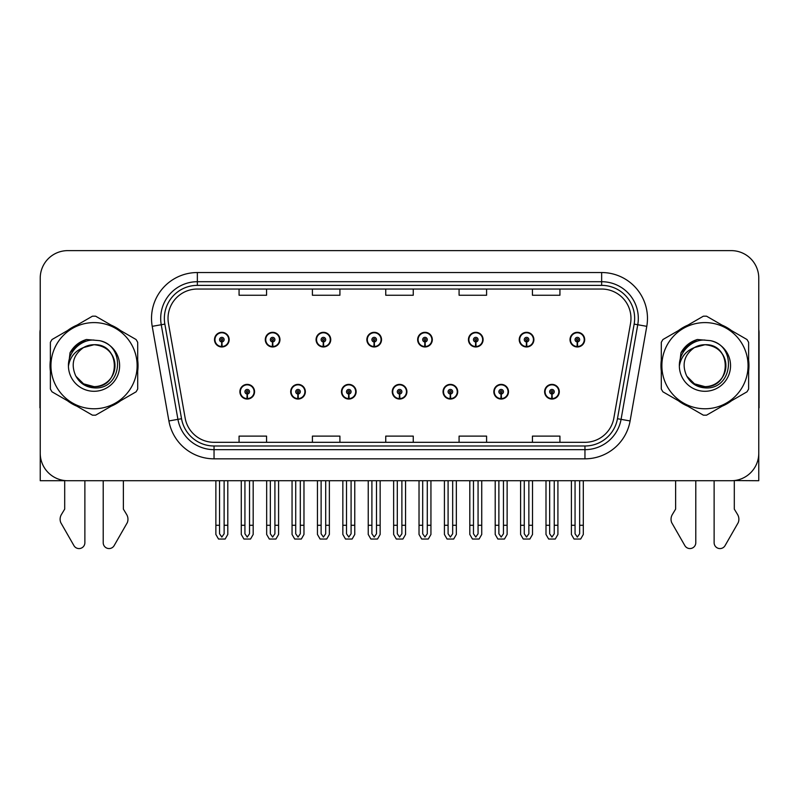 <?xml version="1.0" encoding="UTF-8"?>
<svg xmlns="http://www.w3.org/2000/svg" width="799" height="799" viewBox="0 0 799 799"><rect width="100%" height="100%" fill="white"/><g stroke="black" fill="none" stroke-linecap="round" stroke-linejoin="round"><path stroke-width="1.2" d="M392.259 391.72A7.331 7.331 0 0 0 399.59 399.051A7.331 7.331 0 0 0 406.921 391.72A7.331 7.331 0 0 0 399.59 384.379A7.331 7.331 0 0 0 392.259 391.72M443.046 391.72A7.331 7.331 0 0 0 450.376 399.051A7.331 7.331 0 0 0 457.717 391.72A7.331 7.331 0 0 0 450.376 384.379A7.331 7.331 0 0 0 443.046 391.72M341.473 391.72A7.331 7.331 0 0 0 348.803 399.051A7.331 7.331 0 0 0 356.134 391.72A7.331 7.331 0 0 0 348.803 384.379A7.331 7.331 0 0 0 341.473 391.72M290.686 391.72A7.331 7.331 0 0 0 298.017 399.051A7.331 7.331 0 0 0 305.348 391.72A7.331 7.331 0 0 0 298.017 384.379A7.331 7.331 0 0 0 290.686 391.72M239.89 391.72A7.331 7.331 0 0 0 247.231 399.051A7.331 7.331 0 0 0 254.561 391.72A7.331 7.331 0 0 0 247.231 384.379A7.331 7.331 0 0 0 239.89 391.72M493.832 391.72A7.331 7.331 0 0 0 501.173 399.051A7.331 7.331 0 0 0 508.504 391.72A7.331 7.331 0 0 0 501.173 384.379A7.331 7.331 0 0 0 493.832 391.72M519.23 339.645A7.331 7.331 0 0 0 526.561 346.976A7.331 7.331 0 0 0 533.892 339.645A7.331 7.331 0 0 0 526.561 332.314A7.331 7.331 0 0 0 519.23 339.645M468.444 339.645A7.331 7.331 0 0 0 475.775 346.976A7.331 7.331 0 0 0 483.105 339.645A7.331 7.331 0 0 0 475.775 332.314A7.331 7.331 0 0 0 468.444 339.645M417.647 339.645A7.331 7.331 0 0 0 424.988 346.976A7.331 7.331 0 0 0 432.319 339.645A7.331 7.331 0 0 0 424.988 332.314A7.331 7.331 0 0 0 417.647 339.645M366.861 339.645A7.331 7.331 0 0 0 374.202 346.976A7.331 7.331 0 0 0 381.532 339.645A7.331 7.331 0 0 0 374.202 332.314A7.331 7.331 0 0 0 366.861 339.645M316.074 339.645A7.331 7.331 0 0 0 323.405 346.976A7.331 7.331 0 0 0 330.746 339.645A7.331 7.331 0 0 0 323.405 332.314A7.331 7.331 0 0 0 316.074 339.645M265.288 339.645A7.331 7.331 0 0 0 272.619 346.976A7.331 7.331 0 0 0 279.96 339.645A7.331 7.331 0 0 0 272.619 332.314A7.331 7.331 0 0 0 265.288 339.645M214.502 339.645A7.331 7.331 0 0 0 221.832 346.976A7.331 7.331 0 0 0 229.163 339.645A7.331 7.331 0 0 0 221.832 332.314A7.331 7.331 0 0 0 214.502 339.645M544.618 391.72A7.331 7.331 0 0 0 551.959 399.051A7.331 7.331 0 0 0 559.29 391.72A7.331 7.331 0 0 0 551.959 384.379A7.331 7.331 0 0 0 544.618 391.72M570.017 339.645A7.331 7.331 0 0 0 577.347 346.976A7.331 7.331 0 0 0 584.688 339.645A7.331 7.331 0 0 0 577.347 332.314A7.331 7.331 0 0 0 570.017 339.645M734.301 480.569L758.77 480.728L758.77 278.132A27.506 27.506 0 0 0 731.275 250.626L67.725 250.626A27.506 27.506 0 0 0 40.23 278.132L40.23 480.728L64.699 480.728L64.699 509.113L61.443 514.486A9.169 9.169 0 0 0 60.784 522.656L73.947 545.647A5.853 5.853 0 0 0 84.874 542.721L84.874 480.728L103.211 480.728L103.211 542.721A5.853 5.853 0 0 0 114.127 545.647L127.301 522.656A9.169 9.169 0 0 0 126.632 514.486L123.376 509.113L123.376 480.728M675.624 480.728L675.624 509.113L672.368 514.486A9.169 9.169 0 0 0 671.699 522.656L684.873 545.647A5.853 5.853 0 0 0 695.789 542.721L695.789 480.728L714.126 480.728L714.126 542.721A5.853 5.853 0 0 0 725.053 545.647L738.216 522.656A9.169 9.169 0 0 0 737.557 514.486L734.301 509.113L734.301 480.728M50.377 360.189A44.005 44.005 0 0 0 50.377 371.165M67.456 400.748A44.005 44.005 0 0 0 76.964 406.232M111.111 406.232A44.005 44.005 0 0 0 120.619 400.748M137.698 371.165A44.005 44.005 0 0 0 137.698 360.189M661.302 360.189A44.005 44.005 0 0 0 661.302 371.165M678.381 400.748A44.005 44.005 0 0 0 687.889 406.232M722.036 406.232A44.005 44.005 0 0 0 731.544 400.748M748.623 371.165A44.005 44.005 0 0 0 748.623 360.189M168.02 318.372A29.333 29.333 0 0 1 197.353 289.038L601.647 289.038A29.333 29.333 0 0 1 630.531 323.465L613.852 418.077A29.333 29.333 0 0 1 584.958 442.316L214.042 442.316A29.333 29.333 0 0 1 185.148 418.077L168.469 323.465A29.333 29.333 0 0 1 168.02 318.372M164.354 318.372A32.999 32.999 0 0 0 164.854 324.104L181.533 418.716A32.999 32.999 0 0 0 214.042 445.992L584.958 445.992A32.999 32.999 0 0 0 617.467 418.716L634.146 324.104A32.999 32.999 0 0 0 601.647 285.373L197.353 285.373A32.999 32.999 0 0 0 164.354 318.372M152.219 326.332A45.833 45.833 0 0 1 197.353 272.539L601.647 272.539A45.833 45.833 0 0 1 646.781 326.332L630.101 420.943A45.833 45.833 0 0 1 584.958 458.826L214.042 458.826A45.833 45.833 0 0 1 168.899 420.943L152.219 326.332L161.248 324.744A36.674 36.674 0 0 1 197.353 281.707L601.647 281.707A36.674 36.674 0 0 1 637.752 324.744L621.073 419.355A36.674 36.674 0 0 1 584.958 449.657L214.042 449.657A36.674 36.674 0 0 1 177.927 419.355L161.248 324.744A36.674 36.674 0 0 1 160.689 318.372M120.619 330.616A44.005 44.005 0 0 0 111.111 325.123M76.964 325.123A44.005 44.005 0 0 0 67.456 330.616M731.544 330.616A44.005 44.005 0 0 0 722.036 325.123M687.889 325.123A44.005 44.005 0 0 0 678.381 330.616M731.275 250.626L67.725 250.626M40.23 278.132L40.23 453.233A27.506 27.506 0 0 0 67.725 480.728L731.275 480.728A27.506 27.506 0 0 0 758.77 453.233L758.77 278.132M385.747 289.038L385.747 295.25L413.253 295.25L413.253 289.038M312.409 289.038L312.409 295.25L339.915 295.25L339.915 289.038M239.071 289.038L239.071 295.25L266.566 295.25L266.566 289.038M459.085 289.038L459.085 295.25L486.591 295.25L486.591 289.038M532.434 289.038L532.434 295.25L559.929 295.25L559.929 289.038M413.253 442.316L413.253 436.114L385.747 436.114L385.747 442.316M339.915 442.316L339.915 436.114L312.409 436.114L312.409 442.316M266.566 442.316L266.566 436.114L239.071 436.114L239.071 442.316M486.591 442.316L486.591 436.114L459.085 436.114L459.085 442.316M559.929 442.316L559.929 436.114L532.434 436.114L532.434 442.316M554.246 480.728L554.246 533.792L551.959 537.068L549.662 533.792L549.662 525.283L545.997 525.283L545.997 534.451L548.643 539.035L555.265 539.035L557.912 534.451L557.912 480.728M551.859 394.007L551.66 398.581A6.871 6.871 0 0 1 545.078 391.72A6.871 6.871 0 0 1 551.959 384.838A6.871 6.871 0 0 1 558.831 391.72A6.871 6.871 0 0 1 552.259 398.581L552.059 394.007A2.287 2.287 0 0 0 554.246 391.72A2.287 2.287 0 0 0 551.959 389.423A2.287 2.287 0 0 0 549.662 391.72A2.287 2.287 0 0 0 551.859 394.007L551.919 392.629A0.919 0.919 0 0 1 551.04 391.72A0.919 0.919 0 0 1 551.959 390.801A0.919 0.919 0 0 1 552.868 391.72A0.919 0.919 0 0 1 551.999 392.629L552.059 394.007M545.997 480.728L545.997 525.283M549.662 480.728L549.662 525.283M554.246 525.283L557.912 525.283M579.645 480.728L579.645 533.792L577.347 537.068L575.06 533.792L575.06 525.283L571.395 525.283L571.395 534.451L574.042 539.035L580.663 539.035L583.31 534.451L583.31 480.728M577.248 341.932L577.048 346.516A6.871 6.871 0 0 1 570.476 339.645A6.871 6.871 0 0 1 577.347 332.774A6.871 6.871 0 0 1 584.229 339.645A6.871 6.871 0 0 1 577.647 346.516L577.447 341.932A2.287 2.287 0 0 0 579.645 339.645A2.287 2.287 0 0 0 577.347 337.348A2.287 2.287 0 0 0 575.06 339.645A2.287 2.287 0 0 0 577.248 341.932L577.307 340.564A0.919 0.919 0 0 1 576.429 339.645A0.919 0.919 0 0 1 577.347 338.726A0.919 0.919 0 0 1 578.266 339.645A0.919 0.919 0 0 1 577.387 340.564L577.447 341.932M571.395 480.728L571.395 525.283M575.06 480.728L575.06 525.283M579.645 525.283L583.31 525.283M503.46 480.728L503.46 533.792L501.173 537.068L498.876 533.792L498.876 525.283L495.21 525.283L495.21 534.451L497.857 539.035L504.479 539.035L507.125 534.451L507.125 480.728M501.063 394.007L500.863 398.581A6.871 6.871 0 0 1 494.291 391.72A6.871 6.871 0 0 1 501.173 384.838A6.871 6.871 0 0 1 508.044 391.72A6.871 6.871 0 0 1 501.472 398.581L501.273 394.007A2.287 2.287 0 0 0 503.46 391.72A2.287 2.287 0 0 0 501.173 389.423A2.287 2.287 0 0 0 498.876 391.72A2.287 2.287 0 0 0 501.063 394.007L501.123 392.629A0.919 0.919 0 0 1 500.254 391.72A0.919 0.919 0 0 1 501.173 390.801A0.919 0.919 0 0 1 502.082 391.72A0.919 0.919 0 0 1 501.213 392.629L501.273 394.007M495.21 480.728L495.21 525.283M498.876 480.728L498.876 525.283M503.46 525.283L507.125 525.283M452.673 480.728L452.673 533.792L450.376 537.068L448.089 533.792L448.089 525.283L444.424 525.283L444.424 534.451L447.07 539.035L453.692 539.035L456.339 534.451L456.339 480.728M450.276 394.007L450.077 398.581A6.871 6.871 0 0 1 443.505 391.72A6.871 6.871 0 0 1 450.376 384.838A6.871 6.871 0 0 1 457.258 391.72A6.871 6.871 0 0 1 450.676 398.581L450.476 394.007A2.287 2.287 0 0 0 452.673 391.72A2.287 2.287 0 0 0 450.376 389.423A2.287 2.287 0 0 0 448.089 391.72A2.287 2.287 0 0 0 450.276 394.007L450.336 392.629A0.919 0.919 0 0 1 449.467 391.72A0.919 0.919 0 0 1 450.376 390.801A0.919 0.919 0 0 1 451.295 391.72A0.919 0.919 0 0 1 450.416 392.629L450.476 394.007M444.424 480.728L444.424 525.283M448.089 480.728L448.089 525.283M452.673 525.283L456.339 525.283M401.887 480.728L401.887 533.792L399.59 537.068L397.303 533.792L397.303 525.283L393.637 525.283L393.637 534.451L396.284 539.035L402.906 539.035L405.552 534.451L405.552 480.728M399.49 394.007L399.29 398.581A6.871 6.871 0 0 1 392.718 391.72A6.871 6.871 0 0 1 399.59 384.838A6.871 6.871 0 0 1 406.471 391.72A6.871 6.871 0 0 1 399.89 398.581L399.69 394.007A2.287 2.287 0 0 0 401.887 391.72A2.287 2.287 0 0 0 399.59 389.423A2.287 2.287 0 0 0 397.303 391.72A2.287 2.287 0 0 0 399.49 394.007L399.55 392.629A0.919 0.919 0 0 1 398.671 391.72A0.919 0.919 0 0 1 399.59 390.801A0.919 0.919 0 0 1 400.509 391.72A0.919 0.919 0 0 1 399.63 392.629L399.69 394.007M393.637 480.728L393.637 525.283M397.303 480.728L397.303 525.283M401.887 525.283L405.552 525.283M528.858 480.728L528.858 533.792L526.561 537.068L524.274 533.792L524.274 525.283L520.598 525.283L520.598 534.451L523.245 539.035L529.877 539.035L532.524 534.451L532.524 480.728M526.461 341.932L526.261 346.516A6.871 6.871 0 0 1 519.69 339.645A6.871 6.871 0 0 1 526.561 332.774A6.871 6.871 0 0 1 533.442 339.645A6.871 6.871 0 0 1 526.861 346.516L526.661 341.932A2.287 2.287 0 0 0 528.858 339.645A2.287 2.287 0 0 0 526.561 337.348A2.287 2.287 0 0 0 524.274 339.645A2.287 2.287 0 0 0 526.461 341.932L526.521 340.564A0.919 0.919 0 0 1 525.642 339.645A0.919 0.919 0 0 1 526.561 338.726A0.919 0.919 0 0 1 527.48 339.645A0.919 0.919 0 0 1 526.601 340.564L526.661 341.932M520.598 480.728L520.598 525.283M524.274 480.728L524.274 525.283M528.858 525.283L532.524 525.283M478.062 480.728L478.062 533.792L475.775 537.068L473.477 533.792L473.477 525.283L469.812 525.283L469.812 534.451L472.459 539.035L479.09 539.035L481.737 534.451L481.737 480.728M475.675 341.932L475.475 346.516A6.871 6.871 0 0 1 468.893 339.645A6.871 6.871 0 0 1 475.775 332.774A6.871 6.871 0 0 1 482.646 339.645A6.871 6.871 0 0 1 476.074 346.516L475.874 341.932A2.287 2.287 0 0 0 478.062 339.645A2.287 2.287 0 0 0 475.775 337.348A2.287 2.287 0 0 0 473.477 339.645A2.287 2.287 0 0 0 475.675 341.932L475.735 340.564A0.919 0.919 0 0 1 474.856 339.645A0.919 0.919 0 0 1 475.775 338.726A0.919 0.919 0 0 1 476.693 339.645A0.919 0.919 0 0 1 475.814 340.564L475.874 341.932M469.812 480.728L469.812 525.283M473.477 480.728L473.477 525.283M478.062 525.283L481.737 525.283M427.275 480.728L427.275 533.792L424.988 537.068L422.691 533.792L422.691 525.283L419.026 525.283L419.026 534.451L421.672 539.035L428.294 539.035L430.941 534.451L430.941 480.728M424.888 341.932L424.688 346.516A6.871 6.871 0 0 1 418.107 339.645A6.871 6.871 0 0 1 424.988 332.774A6.871 6.871 0 0 1 431.859 339.645A6.871 6.871 0 0 1 425.288 346.516L425.088 341.932A2.287 2.287 0 0 0 427.275 339.645A2.287 2.287 0 0 0 424.988 337.348A2.287 2.287 0 0 0 422.691 339.645A2.287 2.287 0 0 0 424.888 341.932L424.948 340.564A0.919 0.919 0 0 1 424.069 339.645A0.919 0.919 0 0 1 424.988 338.726A0.919 0.919 0 0 1 425.907 339.645A0.919 0.919 0 0 1 425.028 340.564L425.088 341.932M419.026 480.728L419.026 525.283M422.691 480.728L422.691 525.283M427.275 525.283L430.941 525.283M376.489 480.728L376.489 533.792L374.202 537.068L371.905 533.792L371.905 525.283L368.239 525.283L368.239 534.451L370.886 539.035L377.508 539.035L380.154 534.451L380.154 480.728M374.102 341.932L373.902 346.516A6.871 6.871 0 0 1 367.32 339.645A6.871 6.871 0 0 1 374.202 332.774A6.871 6.871 0 0 1 381.073 339.645A6.871 6.871 0 0 1 374.501 346.516L374.302 341.932A2.287 2.287 0 0 0 376.489 339.645A2.287 2.287 0 0 0 374.202 337.348A2.287 2.287 0 0 0 371.905 339.645A2.287 2.287 0 0 0 374.102 341.932L374.162 340.564A0.919 0.919 0 0 1 373.283 339.645A0.919 0.919 0 0 1 374.202 338.726A0.919 0.919 0 0 1 375.111 339.645A0.919 0.919 0 0 1 374.242 340.564L374.302 341.932M368.239 480.728L368.239 525.283M371.905 480.728L371.905 525.283M376.489 525.283L380.154 525.283M40.23 329.518A18.337 18.337 0 0 0 39.95 332.674L39.95 407.85A18.337 18.337 0 0 1 40.23 407.83M40.23 424.349L40.23 415.18M758.77 329.518A18.337 18.337 0 0 1 759.05 332.674L759.05 407.85A18.337 18.337 0 0 0 758.77 407.83M758.77 415.18L758.77 424.349M114.986 364.923A20.954 20.954 0 0 0 83.555 347.535C73.278 354.846 70.662 364.274 75.705 375.83L75.985 376.319A20.954 20.954 0 0 0 94.042 386.636C121.078 387.944 121.078 343.41 94.042 344.719L83.555 347.535L94.042 344.719C121.078 343.41 121.078 387.944 94.042 386.636A20.954 20.954 0 0 0 114.996 365.682C113.748 352.948 106.766 345.967 94.042 344.719C121.078 343.41 121.078 387.944 94.042 386.636C121.078 387.944 121.078 343.41 94.042 344.719C121.078 343.41 121.078 387.944 94.042 386.636C121.078 387.944 121.078 343.41 94.042 344.719C121.078 343.41 121.078 387.944 94.042 386.636L83.555 383.83L75.985 376.319L83.555 383.83L94.042 386.636L83.555 383.83L75.985 376.319L83.555 383.83L94.042 386.636L83.555 383.83L75.985 376.319L83.555 383.83L94.042 386.636L83.555 383.83L75.985 376.319C80 383.4 86.012 387.245 94.042 387.865C122.067 390.212 126.442 345.538 99.416 340.634L86.422 339.505C79.181 341.732 73.718 346.147 70.042 352.749L68.434 366.232A25.618 25.618 0 0 0 94.042 391.29A25.618 25.618 0 0 0 99.416 340.634M94.042 408.768A43.086 43.086 0 0 0 137.128 365.682A43.086 43.086 0 0 0 94.042 322.596A43.086 43.086 0 0 0 50.946 365.682A43.086 43.086 0 0 0 94.042 408.768M94.042 415.18A49.508 49.508 0 0 0 95.66 415.16L136.08 391.82A49.508 49.508 0 0 0 137.698 389.013L137.698 342.342A49.508 49.508 0 0 0 136.08 339.535L95.66 316.204A49.508 49.508 0 0 0 92.414 316.204L52.005 339.535A49.508 49.508 0 0 0 50.377 342.342L50.377 389.013A49.508 49.508 0 0 0 52.005 391.82L92.414 415.16A49.508 49.508 0 0 0 94.042 415.18M68.424 365.682C68.255 351.151 81.448 339.365 94.042 340.064M68.434 366.232C69.913 357.203 74.956 350.971 83.555 347.535M70.042 352.749L80.409 342.072L86.262 339.555L80.409 342.072L70.072 352.699L80.409 342.072L86.262 339.555L80.409 342.072L70.042 352.749L80.409 342.072L86.422 339.505L76.994 344.409M86.262 339.555L80.409 342.072L70.072 352.699L80.409 342.072L86.262 339.555L80.409 342.072L70.072 352.699M725.901 364.923A20.954 20.954 0 0 0 694.471 347.535C684.204 354.846 681.587 364.274 686.621 375.83L686.91 376.319A20.954 20.954 0 0 0 704.958 386.636C731.994 387.944 731.994 343.41 704.958 344.719L694.471 347.535L704.958 344.719C731.994 343.41 731.994 387.944 704.958 386.636A20.954 20.954 0 0 0 725.921 365.682C724.673 352.948 717.692 345.967 704.958 344.719C731.994 343.41 731.994 387.944 704.958 386.636C731.994 387.944 731.994 343.41 704.958 344.719C731.994 343.41 731.994 387.944 704.958 386.636C731.994 387.944 731.994 343.41 704.958 344.719C731.994 343.41 731.994 387.944 704.958 386.636L694.481 383.83L686.91 376.319L694.481 383.83L704.958 386.636L694.481 383.83L686.91 376.319L694.481 383.83L704.958 386.636L694.481 383.83L686.91 376.319L694.481 383.83L704.958 386.636L694.481 383.83L686.91 376.319C690.925 383.4 696.938 387.245 704.958 387.865C732.983 390.212 737.357 345.538 710.341 340.634L697.347 339.505C690.106 341.732 684.643 346.147 680.968 352.749L679.35 366.232A25.618 25.618 0 0 0 704.958 391.29A25.618 25.618 0 0 0 710.341 340.634M704.958 408.768A43.086 43.086 0 0 0 748.054 365.682A43.086 43.086 0 0 0 704.958 322.596A43.086 43.086 0 0 0 661.872 365.682A43.086 43.086 0 0 0 704.958 408.768M704.958 415.18A49.508 49.508 0 0 0 706.586 415.16L746.995 391.82A49.508 49.508 0 0 0 748.623 389.013L748.623 342.342A49.508 49.508 0 0 0 746.995 339.535L706.586 316.204A49.508 49.508 0 0 0 703.34 316.204L662.92 339.535A49.508 49.508 0 0 0 661.302 342.342L661.302 389.013A49.508 49.508 0 0 0 662.92 391.82L703.34 415.16A49.508 49.508 0 0 0 704.958 415.18M679.35 365.682C679.18 351.151 692.363 339.365 704.968 340.064M679.35 366.232C680.838 357.203 685.872 350.971 694.471 347.535M697.187 339.555L691.335 342.072L680.988 352.699L691.335 342.072L697.187 339.555L691.335 342.072L680.988 352.699L691.335 342.072L697.187 339.555L691.335 342.072L680.988 352.699L691.335 342.072L697.187 339.555L691.335 342.072L680.968 352.749L691.335 342.072L697.347 339.505L687.919 344.409M351.091 480.728L351.091 533.792L348.803 537.068L346.516 533.792L346.516 525.283L342.841 525.283L342.841 534.451L345.488 539.035L352.119 539.035L354.766 534.451L354.766 480.728M348.704 394.007L348.504 398.581A6.871 6.871 0 0 1 341.932 391.72A6.871 6.871 0 0 1 348.803 384.838A6.871 6.871 0 0 1 355.675 391.72A6.871 6.871 0 0 1 349.103 398.581L348.903 394.007A2.287 2.287 0 0 0 351.091 391.72A2.287 2.287 0 0 0 348.803 389.423A2.287 2.287 0 0 0 346.516 391.72A2.287 2.287 0 0 0 348.704 394.007L348.764 392.629A0.919 0.919 0 0 1 347.885 391.72A0.919 0.919 0 0 1 348.803 390.801A0.919 0.919 0 0 1 349.722 391.72A0.919 0.919 0 0 1 348.843 392.629L348.903 394.007M342.841 480.728L342.841 525.283M346.516 480.728L346.516 525.283M351.091 525.283L354.766 525.283M300.304 480.728L300.304 533.792L298.017 537.068L295.72 533.792L295.72 525.283L292.054 525.283L292.054 534.451L294.701 539.035L301.333 539.035L303.97 534.451L303.97 480.728M297.917 394.007L297.717 398.581A6.871 6.871 0 0 1 291.136 391.72A6.871 6.871 0 0 1 298.017 384.838A6.871 6.871 0 0 1 304.888 391.72A6.871 6.871 0 0 1 298.317 398.581L298.117 394.007A2.287 2.287 0 0 0 300.304 391.72A2.287 2.287 0 0 0 298.017 389.423A2.287 2.287 0 0 0 295.72 391.72A2.287 2.287 0 0 0 297.917 394.007L297.977 392.629A0.919 0.919 0 0 1 297.098 391.72A0.919 0.919 0 0 1 298.017 390.801A0.919 0.919 0 0 1 298.936 391.72A0.919 0.919 0 0 1 298.057 392.629L298.117 394.007M292.054 480.728L292.054 525.283M295.72 480.728L295.72 525.283M300.304 525.283L303.97 525.283M249.518 480.728L249.518 533.792L247.231 537.068L244.933 533.792L244.933 525.283L241.268 525.283L241.268 534.451L243.915 539.035L250.536 539.035L253.183 534.451L253.183 480.728M247.131 394.007L246.931 398.581A6.871 6.871 0 0 1 240.349 391.72A6.871 6.871 0 0 1 247.231 384.838A6.871 6.871 0 0 1 254.102 391.72A6.871 6.871 0 0 1 247.53 398.581L247.33 394.007A2.287 2.287 0 0 0 249.518 391.72A2.287 2.287 0 0 0 247.231 389.423A2.287 2.287 0 0 0 244.933 391.72A2.287 2.287 0 0 0 247.131 394.007L247.191 392.629A0.919 0.919 0 0 1 246.312 391.72A0.919 0.919 0 0 1 247.231 390.801A0.919 0.919 0 0 1 248.139 391.72A0.919 0.919 0 0 1 247.271 392.629L247.33 394.007M241.268 480.728L241.268 525.283M244.933 480.728L244.933 525.283M249.518 525.283L253.183 525.283M325.702 480.728L325.702 533.792L323.405 537.068L321.118 533.792L321.118 525.283L317.453 525.283L317.453 534.451L320.099 539.035L326.721 539.035L329.368 534.451L329.368 480.728M323.305 341.932L323.106 346.516A6.871 6.871 0 0 1 316.534 339.645A6.871 6.871 0 0 1 323.405 332.774A6.871 6.871 0 0 1 330.287 339.645A6.871 6.871 0 0 1 323.705 346.516L323.505 341.932A2.287 2.287 0 0 0 325.702 339.645A2.287 2.287 0 0 0 323.405 337.348A2.287 2.287 0 0 0 321.118 339.645A2.287 2.287 0 0 0 323.305 341.932L323.365 340.564A0.919 0.919 0 0 1 322.496 339.645A0.919 0.919 0 0 1 323.405 338.726A0.919 0.919 0 0 1 324.324 339.645A0.919 0.919 0 0 1 323.445 340.564L323.505 341.932M317.453 480.728L317.453 525.283M321.118 480.728L321.118 525.283M325.702 525.283L329.368 525.283M274.916 480.728L274.916 533.792L272.619 537.068L270.332 533.792L270.332 525.283L266.666 525.283L266.666 534.451L269.313 539.035L275.935 539.035L278.581 534.451L278.581 480.728M272.519 341.932L272.319 346.516A6.871 6.871 0 0 1 265.747 339.645A6.871 6.871 0 0 1 272.619 332.774A6.871 6.871 0 0 1 279.5 339.645A6.871 6.871 0 0 1 272.918 346.516L272.719 341.932A2.287 2.287 0 0 0 274.916 339.645A2.287 2.287 0 0 0 272.619 337.348A2.287 2.287 0 0 0 270.332 339.645A2.287 2.287 0 0 0 272.519 341.932L272.579 340.564A0.919 0.919 0 0 1 271.7 339.645A0.919 0.919 0 0 1 272.619 338.726A0.919 0.919 0 0 1 273.538 339.645A0.919 0.919 0 0 1 272.659 340.564L272.719 341.932M266.666 480.728L266.666 525.283M270.332 480.728L270.332 525.283M274.916 525.283L278.581 525.283M224.129 480.728L224.129 533.792L221.832 537.068L219.545 533.792L219.545 525.283L215.87 525.283L215.87 534.451L218.517 539.035L225.148 539.035L227.795 534.451L227.795 480.728M221.732 341.932L221.533 346.516A6.871 6.871 0 0 1 214.961 339.645A6.871 6.871 0 0 1 221.832 332.774A6.871 6.871 0 0 1 228.714 339.645A6.871 6.871 0 0 1 222.132 346.516L221.932 341.932A2.287 2.287 0 0 0 224.129 339.645A2.287 2.287 0 0 0 221.832 337.348A2.287 2.287 0 0 0 219.545 339.645A2.287 2.287 0 0 0 221.732 341.932L221.792 340.564A0.919 0.919 0 0 1 220.914 339.645A0.919 0.919 0 0 1 221.832 338.726A0.919 0.919 0 0 1 222.751 339.645A0.919 0.919 0 0 1 221.872 340.564L221.932 341.932M215.87 480.728L215.87 525.283M219.545 480.728L219.545 525.283M224.129 525.283L227.795 525.283M601.647 272.539L601.647 285.373M161.248 324.744L164.854 324.104M214.042 458.826L214.042 445.992M584.958 445.992L584.958 458.826M617.467 418.716L630.101 420.943M168.899 420.943L181.533 418.716M634.146 324.104L646.781 326.332M197.353 272.539L197.353 285.373M551.66 398.581A6.871 6.871 0 0 1 545.078 391.72M577.048 346.516A6.871 6.871 0 0 1 570.476 339.645M500.863 398.581A6.871 6.871 0 0 1 494.291 391.72M450.077 398.581A6.871 6.871 0 0 1 443.505 391.72M399.29 398.581A6.871 6.871 0 0 1 392.718 391.72M526.261 346.516A6.871 6.871 0 0 1 519.69 339.645M475.475 346.516A6.871 6.871 0 0 1 468.893 339.645M424.688 346.516A6.871 6.871 0 0 1 418.107 339.645M373.902 346.516A6.871 6.871 0 0 1 367.32 339.645M348.504 398.581A6.871 6.871 0 0 1 341.932 391.72M297.717 398.581A6.871 6.871 0 0 1 291.136 391.72M246.931 398.581A6.871 6.871 0 0 1 240.349 391.72M323.106 346.516A6.871 6.871 0 0 1 316.534 339.645M272.319 346.516A6.871 6.871 0 0 1 265.747 339.645M221.533 346.516A6.871 6.871 0 0 1 214.961 339.645"/></g></svg>
